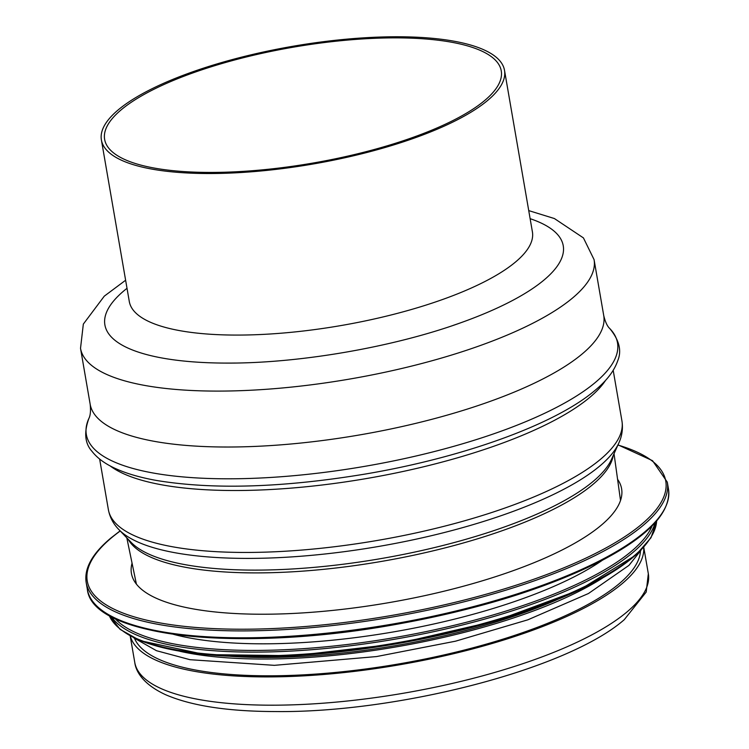 <?xml version="1.0" encoding="UTF-8"?>
<svg xmlns="http://www.w3.org/2000/svg" width="749" height="749" viewBox="0 0 749 749"><rect width="100%" height="100%" fill="white"/><g stroke="black" fill="none" stroke-linecap="round" stroke-linejoin="round"><path stroke-width="1.12" d="M643.681 547.36A260.577 76.089 170.2 0 1 621.885 583.864A260.577 76.089 170.2 0 1 343.182 672.658A260.577 76.089 170.2 0 1 130.298 636.032M121.282 109.738A201.247 58.768 170.2 0 1 338.997 40.895A201.247 58.768 170.2 0 1 501.259 70.893A201.247 58.768 170.2 0 1 484.612 100.563A201.247 58.768 170.2 0 1 266.897 169.405A201.247 58.768 170.2 0 1 104.635 139.408A201.247 58.768 170.2 0 1 121.282 109.738M640.47 551.161A257.281 75.134 170.2 0 1 618.908 583.939A257.281 75.134 170.2 0 1 349.118 671.02A257.281 75.134 170.2 0 1 134.595 638.541M487.59 100.488A204.543 59.733 170.2 0 1 266.307 170.454A204.543 59.733 170.2 0 1 101.396 139.969A204.543 59.733 170.2 0 1 292.784 46.288A204.543 59.733 170.2 0 1 504.508 70.331A204.543 59.733 170.2 0 1 487.59 100.488M617.588 479.323A248.715 72.625 170.2 0 1 621.604 488.751A248.715 72.625 170.2 0 1 388.881 602.645A248.715 72.625 170.2 0 1 131.431 573.416A248.715 72.625 170.2 0 1 132.058 563.192M602.505 560.177A257.281 75.134 170.2 0 1 173.384 634.3M556.488 599.93A257.281 75.134 170.2 0 1 230.093 656.311M643.756 547.276L648.325 573.715A260.577 76.089 170.2 0 1 626.773 612.13A260.577 76.089 170.2 0 1 344.868 701.27A260.577 76.089 170.2 0 1 134.764 662.425L130.204 635.985M613.234 455.467A247.395 72.241 170.2 0 1 592.777 484.547A247.395 72.241 170.2 0 1 337.303 567.836A247.395 72.241 170.2 0 1 128.154 539.252M593.152 481.401A248.415 72.541 170.2 0 1 348.013 563.613A248.415 72.541 170.2 0 1 131.122 542.351L118.819 529.524A258.536 75.499 170.2 0 0 344.549 551.639A258.536 75.499 170.2 0 0 599.687 466.084A258.536 75.499 170.2 0 0 618.758 443.165L611.484 459.38A248.415 72.541 170.2 0 1 593.152 481.401M613.197 370.352L621.942 420.975A260.577 76.089 170.2 0 1 600.389 459.39A260.577 76.089 170.2 0 1 318.484 548.53A260.577 76.089 170.2 0 1 108.38 509.685C109.841 517.287 113.314 523.897 118.819 529.524M605.641 380.277A260.577 76.089 170.2 0 1 589.688 397.457A260.577 76.089 170.2 0 1 341.666 482.44A260.577 76.089 170.2 0 1 110.084 465.878M595.212 382.552A269.518 78.701 170.2 0 1 278.216 476.954A269.518 78.701 170.2 0 1 88.841 418.541C83.813 432.538 84.88 443.492 92.043 451.394C97.145 457.929 104.579 463.472 114.344 468.013C125.645 473.312 139.717 477.469 156.56 480.474C213.25 489.827 282.86 487.683 365.39 474.023C463.257 457.489 555.281 424.299 595.034 390.379C606.765 380.679 614.349 370.746 617.785 360.587C621.885 350.738 619.217 340.065 609.78 328.558A269.518 78.701 170.2 0 1 595.212 382.552M528.738 210.609L554.41 218.549L583.434 237.91L594.069 259.622L603.731 315.544A260.577 76.089 170.2 0 1 582.179 353.959A260.577 76.089 170.2 0 1 300.274 443.099A260.577 76.089 170.2 0 1 90.17 404.254C90.854 410.845 90.414 415.601 88.841 418.541M594.069 259.622A260.577 76.089 170.2 0 1 572.517 298.046A260.577 76.089 170.2 0 1 290.612 387.177A260.577 76.089 170.2 0 1 80.517 348.332L90.17 404.254M530.133 218.68A232.565 67.906 170.2 0 1 543.999 280.042A232.565 67.906 170.2 0 1 461.29 322.576A232.565 67.906 170.2 0 1 452.986 325.459M235.448 363.031A232.565 67.906 170.2 0 1 226.713 363.087A232.565 67.906 170.2 0 1 127.012 288.309M532.492 232.171L532.408 231.881A204.543 59.733 170.2 0 1 515.49 262.038A204.543 59.733 170.2 0 1 294.207 332.004A204.543 59.733 170.2 0 1 129.296 301.51L129.315 301.81M617.925 445.037A293.542 85.723 170.2 0 1 401.089 613.777A293.542 85.723 170.2 0 1 111.535 537.773A293.542 85.723 170.2 0 1 120.243 530.994M618 444.859L652.529 460.672L667.293 482.131A294.863 86.107 170.2 0 1 391.39 617.167A294.863 86.107 170.2 0 1 86.172 582.516C84.038 568.435 92.277 553.595 110.908 538.007L120.112 530.863M667.293 482.131L668.483 489.031A294.863 86.107 170.2 0 1 392.579 624.067A294.863 86.107 170.2 0 1 87.361 589.407L86.172 582.516M659.775 516.436A293.617 85.742 170.2 0 1 392.738 624.947A293.617 85.742 170.2 0 1 104.766 612.298M652.126 525.873A277.064 80.901 170.2 0 1 394.901 637.521A277.064 80.901 170.2 0 1 115.131 618.627M655.057 522.774A278.385 81.295 170.2 0 1 395.182 639.15A278.385 81.295 170.2 0 1 111.329 616.689M656.639 520.976A278.385 81.295 170.2 0 1 395.847 642.988A278.385 81.295 170.2 0 1 109.242 615.528M648.887 540.31A277.186 80.939 170.2 0 1 396.006 643.878A277.186 80.939 170.2 0 1 123.033 631.135M602.13 578.331A261.897 76.482 170.2 0 1 179.826 651.274M648.325 573.715L646.2 592.056L624.273 619.676C566.806 669.906 395.575 713.048 275.276 711.55C227.771 711.447 191.173 705.811 165.482 694.651C143.593 684.53 135.915 671.881 134.764 662.425M620.518 500.472L614.03 453.697M136.393 584.089L126.815 537.857M621.942 420.975C623.121 428.625 622.063 436.021 618.758 443.165M99.645 459.062L108.38 509.685M603.731 315.544C605.295 321.986 607.308 326.321 609.78 328.558M461.29 322.576C393.459 347.152 298.86 363.49 226.713 363.087M80.517 348.332L83.336 324.092L104.28 296.164L125.626 280.238M101.396 139.969L129.296 301.51M504.508 70.331L532.408 231.881M668.483 489.031C671.179 511.679 649.43 535.263 603.217 559.803C548.259 588.012 478.321 609.705 393.384 624.881C238.332 652.669 92.146 637.062 87.361 589.407M656.676 520.939L651.003 537.716L635.826 555.103L579.604 589.866L495.754 620.893L395.978 643.915L294.301 655.693L204.926 654.579L140.297 640.695L120.158 629.403L109.195 615.5M641.06 550.141L628.973 565.355L588.452 593.517L527.895 619.798L455.542 641.181L376.55 656.564L274.368 665.337L190.012 659.7L156.504 650.712L133.706 637.783"/></g></svg>
